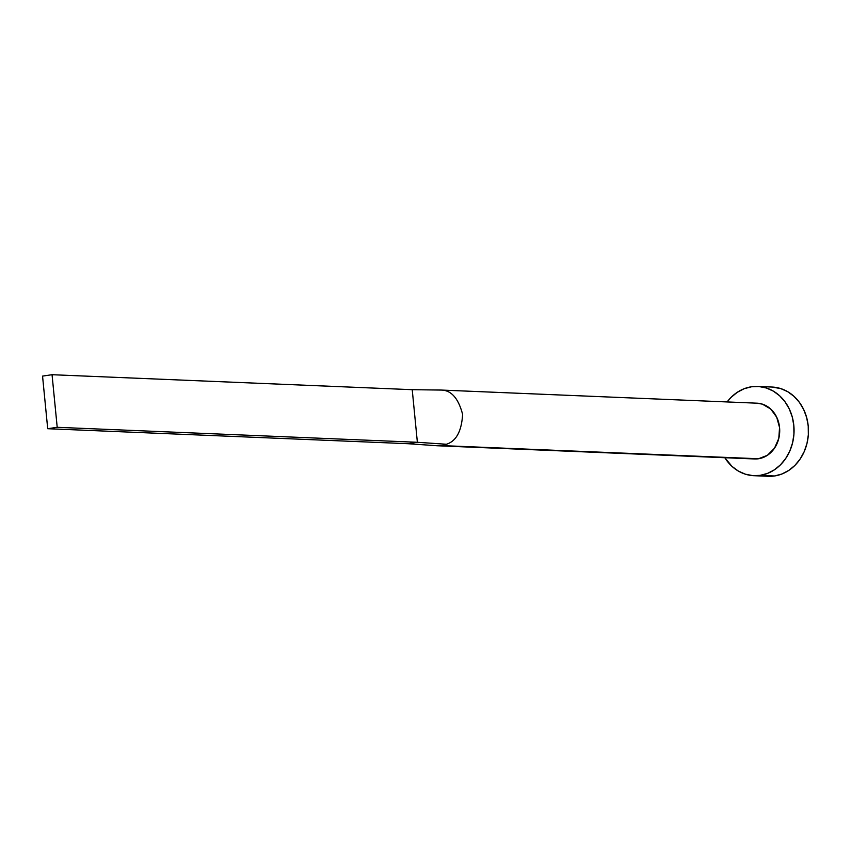 <?xml version="1.0" encoding="UTF-8"?>
<svg xmlns="http://www.w3.org/2000/svg" width="851" height="851" viewBox="0 0 851 851"><rect width="100%" height="100%" fill="white"/><g stroke="black" fill="none" stroke-linecap="round" stroke-linejoin="round"><path stroke-width="1.28" d="M756.901 403.183L762.39 404.151L770.687 409.001L776.718 417.224L779.559 427.542L778.793 438.414L774.527 448.158L767.411 455.296L758.518 458.753L441.573 445.573A27.913 23.902 -87.6 0 0 446.413 444.254C456.2 441.233 461.604 431.276 462.614 414.363C458.37 398.236 451.19 390.141 441.095 390.066L412.224 389.684L441.095 390.066C451.19 390.141 458.37 398.236 462.614 414.363C461.604 431.276 456.2 441.233 446.413 444.254A27.913 23.902 92.4 0 1 441.573 445.573L758.518 458.753A27.913 23.902 -87.6 0 0 779.707 429.798A27.913 23.902 -87.6 0 0 756.965 403.183L440.02 390.003M753.954 475.698L768.357 476.294A44.667 38.242 -87.6 0 0 774.559 475.964A44.667 38.242 -87.6 0 0 808.45 429.638A44.667 38.242 -87.6 0 0 772.07 387.045L757.667 386.45A44.667 38.242 92.4 0 1 794.047 429.042A44.667 38.242 92.4 0 1 760.145 475.369L774.559 475.964L760.145 475.369A44.667 38.242 92.4 0 1 753.954 475.698A44.667 38.242 92.4 0 1 724.818 457.721L731.998 466.38L738.306 471.039L745.274 474.156L752.656 475.613L760.145 475.369L767.485 473.411L774.367 469.837L780.537 464.763L785.75 458.402L789.824 450.987L792.589 442.807L793.93 434.18L793.813 425.426L792.238 416.894L789.26 408.905L784.994 401.768L779.612 395.758L773.314 391.109L766.336 387.992L758.964 386.524L751.465 386.78A44.667 38.242 92.4 0 1 757.667 386.45M727.137 401.938A44.667 38.242 92.4 0 1 751.465 386.78L744.136 388.726L737.253 392.311L731.083 397.374L727.137 401.938M436.627 445.711L407.874 443.701L436.627 445.711A27.913 23.902 -87.6 0 0 437.052 445.743A27.913 23.902 -87.6 0 0 441.573 445.573A27.913 23.902 92.4 0 1 437.701 445.775L754.646 458.966A27.913 23.902 -87.6 0 0 758.518 458.753L753.837 458.912M768.262 476.294L774.559 475.964L781.888 474.018L788.771 470.433L794.94 465.369L800.163 459.008L804.227 451.594L806.993 443.414L808.344 434.776L808.227 426.032L806.642 417.501L803.663 409.512L799.408 402.374L794.015 396.364L787.718 391.705L780.75 388.588L771.953 387.045M437.701 445.775A27.913 23.902 92.4 0 1 437.01 445.743M446.413 444.254L417.373 442.286L407.874 443.701L47.709 428.713L407.874 443.701L417.373 442.286L446.413 444.254M441.095 390.066A27.913 23.902 -87.6 0 0 439.18 389.981A27.913 23.902 -87.6 0 0 439.063 389.981M412.224 389.684L417.373 442.286L57.208 427.308L52.049 374.706L412.224 389.684L417.373 442.286L57.208 427.308L52.049 374.706L42.55 376.11L47.709 428.713L57.208 427.308L47.709 428.713L42.55 376.11L52.049 374.706L412.224 389.684M437.052 445.743L433.616 445.498M439.19 389.981L431.244 389.939"/></g></svg>
